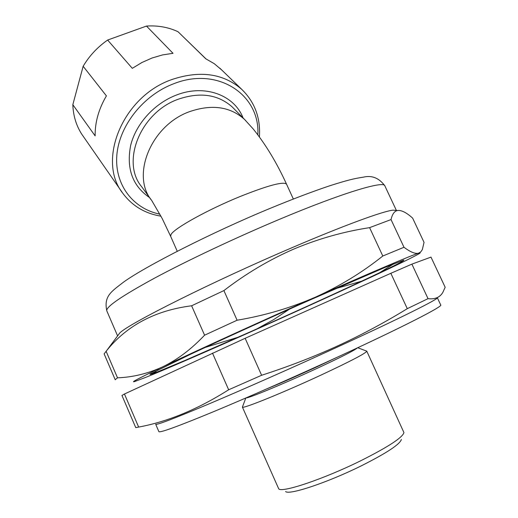 <?xml version="1.0" encoding="UTF-8"?>
<svg xmlns="http://www.w3.org/2000/svg" width="518" height="518" viewBox="0 0 518 518"><rect width="100%" height="100%" fill="white"/><g stroke="black" fill="none" stroke-linecap="round" stroke-linejoin="round"><path stroke-width="0.78" d="M437.309 297.688C439.769 298.446 400.284 318.24 337.218 347.151C293.803 367.074 244.49 388.888 209.706 403.6C174.572 418.376 156.565 425.259 155.691 424.255L158.877 431.643C159.887 432.97 178.03 426.353 213.299 411.797C248.206 397.28 297.597 375.524 341.012 355.49C404.079 326.418 443.389 306.151 440.727 304.972L437.334 297.74M138.649 427.085L124.449 394.004L121.95 395.454L135.742 427.615L138.649 427.085C167.91 421.658 197.915 409.22 228.658 389.776L261.616 375.272C288.066 366.75 313.474 356.941 337.84 345.836C362.05 334.641 385.198 322.254 407.29 308.67L390.837 273.297L411.888 264.135L430.982 257.109L445.169 287.276L442.799 292.456C439.853 297.436 434.932 299.501 428.036 298.653L407.29 308.67M267.184 388.707C282.006 382.556 298.381 375.356 316.31 367.107L336.564 357.543M246.108 397.876C247.902 398.607 284.026 383.67 316.912 368.434C341.388 357.044 354.895 350.187 357.433 347.863M242.573 406.624L242.398 407.083C241.822 409.414 283.398 392.605 321.814 374.708C350.958 361.052 365.948 353.205 366.789 351.178L366.401 351.029M242.385 407.064L278.742 488.882C282.09 493.006 324.022 478.943 360.722 460.761C388.092 447.002 402.499 437.619 403.943 432.614L366.789 351.191M401.372 439.484C399.961 444.289 386.648 453.049 361.435 465.766C327.687 482.536 288.953 495.402 285.58 491.524M124.449 394.004L245.143 338.293L390.837 273.297M228.658 389.776L212.484 353.108M261.616 375.272L245.143 338.293M428.036 298.653L411.888 264.135M206.015 58.91L178.037 31.74L205.795 58.806L214.258 63.682L221.769 70.034M83.152 66.265L106.41 95.882C98.724 108.942 94.962 122.28 95.137 135.891L72.831 104.701L83.152 66.265C89.342 55.853 97.501 47.112 107.627 40.048L132.304 68.331L141.938 62.497L152.091 57.997L162.535 54.921L173.018 53.315L146.477 26.068C157.958 25.343 168.479 27.234 178.037 31.74M107.627 40.048L146.477 26.068M72.831 104.701C73.239 115.669 76.198 125.466 81.695 134.091L122.047 192.172M396.348 210.438L393 210.159C382.951 211.195 343.939 225.414 291.951 247.721C213.06 281.378 129.254 323.4 119.807 332.932L117.605 335.891M391.032 219.574L403.995 247.267C410.476 252.143 415.371 254.105 418.667 253.147L420.778 251.884L422.338 249.631L424.041 242.359L412.639 218.13C406.39 212.471 401.282 209.939 397.312 210.522C394.321 211.273 392.23 214.29 391.032 219.574L369.599 227.642C343.602 231.624 318.33 238.766 293.777 249.08C269.231 259.803 245.933 273.634 223.899 290.585L191.615 305.782C155.29 310.437 126.923 325.433 106.52 350.777L104.131 353.898L115.236 379.772M106.112 351.262L117.508 377.823C132.854 377.246 147.921 373.582 162.71 366.822C139.361 377.985 130.005 382.893 134.641 381.552L146.244 377.175C165.98 369.185 205.387 352.072 247.779 333.197C292.735 313.17 333.573 294.606 370.286 277.506C397.222 264.938 413.519 256.993 419.179 253.671C420.629 252.778 420.454 252.596 418.667 253.147C412.121 255.05 372.092 272.008 315.63 297.067C259.622 321.898 195.383 351.236 162.71 366.822C177.415 359.712 191.369 349.171 204.584 335.185L237.102 320.228C264.73 315.559 290.909 307.841 315.63 297.067C340.028 286.014 362.419 272.326 382.796 256.015L403.995 247.267M117.508 377.823L115.21 379.726M393.719 263.837L379.675 272.695M289.549 309.11L273.634 319.632L256.909 328.885M361.687 281.177L335.988 288.526M250.608 331.688L184.512 360.645L156.663 372.235C151.308 374.281 149.165 374.864 150.233 373.996L190.546 354.267C222.423 339.368 268.402 318.473 310.8 299.637L385.198 267.34L403.807 260.12C404.383 260.25 401.8 261.784 396.043 264.73C372.332 276.612 308.249 306.034 250.608 331.688M238.248 337.179L205.16 347.461M158.391 369.664L153.231 373.549M191.615 305.782L204.584 335.185M223.899 290.585L237.102 320.228M369.599 227.642L382.796 256.015M286.551 184.188C276.767 162.769 265.656 144.367 253.211 128.969L244.509 119.399C230.206 106.611 211.92 104.014 189.653 111.616C151.042 125.194 130.711 175.641 151.755 200.531L162.186 218.512L170.629 236.279L171.037 234.505C174.029 228.432 207.796 209.654 240.229 196.471C268.253 185.321 283.696 181.222 286.551 184.188L293.337 199.003M151.036 199.553L141.621 186.668C120.778 161.946 140.488 112.335 178.38 99.178C200.239 91.803 218.259 94.464 232.44 107.161L245.823 120.726M149.624 197.617C132.517 186.001 126.198 168.583 130.672 145.357C135.981 123.763 154.461 103.36 176.508 95.014C204.746 83.91 234.298 95.027 243.084 117.955M257.828 134.803C260.34 95.034 218.059 66.129 173.893 83.676C143.298 95.066 119.056 125.9 116.828 155.368C114.484 184.887 133.249 208.806 159.9 214.161M160.968 216.174C144.923 213.507 132.226 205.899 122.863 193.35C96.633 160.794 122.552 96.419 172.008 79.494C200.032 70.183 223.252 73.446 241.673 89.29L219.865 68.188M396.387 210.444L384.874 185.904C384.33 180.342 342.133 192.929 279.098 219.477C235.671 237.723 187.613 260.399 154.701 278.056C121.575 296.108 105.607 307.051 106.805 310.878L117.599 335.904M245.817 397.999L242.398 407.083M366.776 351.159L357.744 347.72M259.421 136.946C260.651 117.877 254.733 101.994 241.673 89.29M170.629 236.279L177.247 251.243M119.807 332.932L106.52 350.777M106.805 310.878C103.652 295.998 111.389 291.569 123.692 282.019C144.82 266.699 211.305 232.634 270.131 208.372C292.625 199.093 312.438 191.582 329.571 185.839C347.973 179.96 354.441 178.503 363.345 177.162C371.872 175.103 379.027 177.972 384.809 185.768M393 210.159L397.312 210.522"/></g></svg>
